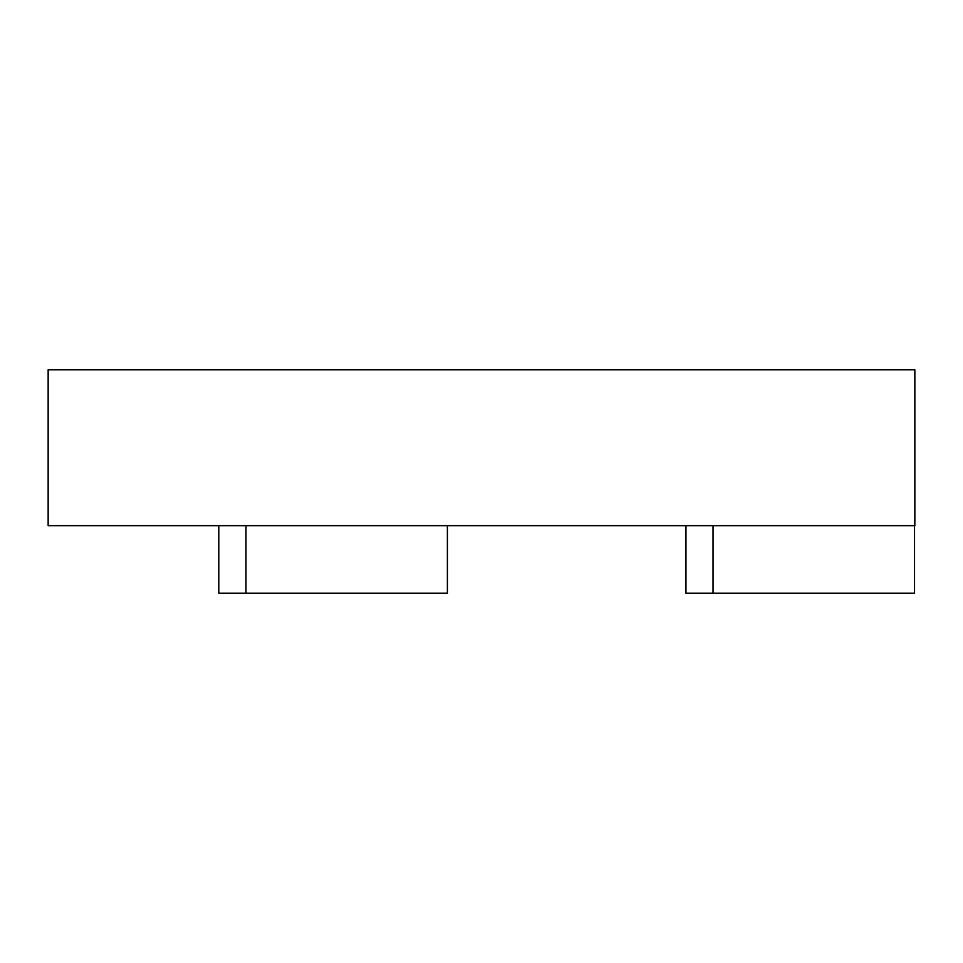 <?xml version="1.0" encoding="UTF-8"?>
<svg xmlns="http://www.w3.org/2000/svg" width="963" height="963" viewBox="0 0 963 963"><rect width="100%" height="100%" fill="white"/><g stroke="black" fill="none" stroke-linecap="round" stroke-linejoin="round"><path stroke-width="1.44" d="M48.15 369.756L914.85 369.756L914.85 525.678L48.15 525.678L48.15 369.756M713.029 525.678L713.029 593.244L685.957 593.244L685.957 525.678M914.537 525.678L914.537 593.244L713.029 593.244M245.974 525.678L245.974 593.244L218.794 593.244L218.794 525.678M447.386 525.678L447.386 593.244L245.974 593.244"/></g></svg>
